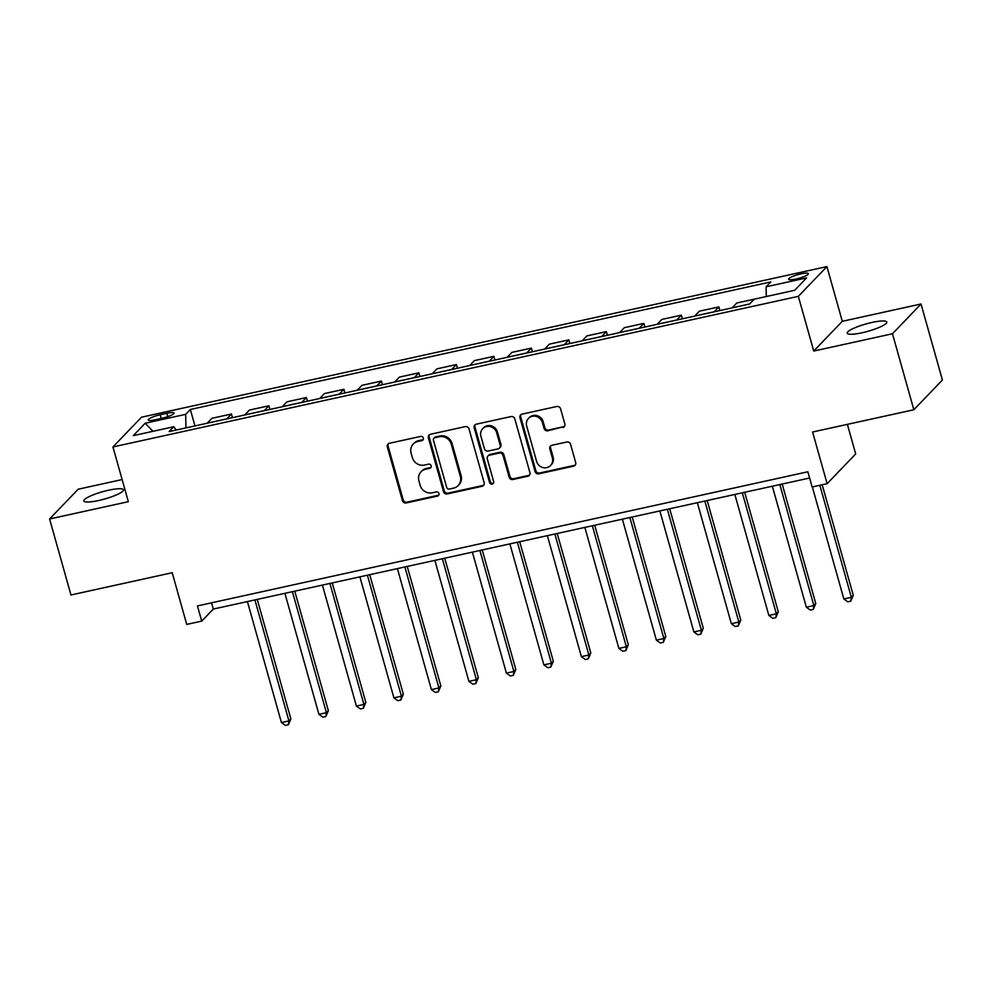<?xml version="1.0" encoding="UTF-8"?>
<svg xmlns="http://www.w3.org/2000/svg" width="992" height="992" viewBox="0 0 992 992"><rect width="100%" height="100%" fill="white"/><g stroke="black" fill="none" stroke-linecap="round" stroke-linejoin="round"><path stroke-width="1.49" d="M423.361 438.042A2.207 2.071 -136.2 0 0 420.72 436.406L389.434 443.275A3.15 2.964 -136.2 0 0 387.326 446.908L402.43 500.625A3.15 2.964 -136.2 0 0 406.212 502.956L437.484 496.087A2.207 2.071 -136.2 0 0 438.96 493.545A2.207 2.071 -136.2 0 0 436.319 491.908L432.264 492.801A10.094 9.461 -136.2 0 1 420.162 485.324L418.909 480.847A10.094 9.461 -136.2 0 1 421.042 471.783A10.094 9.461 -136.2 0 1 425.642 469.228L429.685 468.336A2.207 2.071 -136.2 0 0 431.16 465.794A2.207 2.071 -136.2 0 0 428.519 464.157L424.464 465.05A10.094 9.461 -136.2 0 1 412.362 457.572L411.097 453.096A10.094 9.461 -136.2 0 1 413.242 444.032A10.094 9.461 -136.2 0 1 417.843 441.477L421.885 440.584A2.207 2.071 -136.2 0 0 423.361 438.042M871.956 322.462A20.559 3.794 -15.7 0 0 847.218 333.176A20.559 3.794 -15.7 0 0 862.073 332.766A20.559 3.794 -15.7 0 0 886.811 322.053A20.559 3.794 -15.7 0 0 871.956 322.462M108.562 490.222A20.559 3.794 -15.7 0 0 83.824 500.935A20.559 3.794 -15.7 0 0 98.679 500.514A20.559 3.794 -15.7 0 0 123.417 489.8A20.559 3.794 -15.7 0 0 108.562 490.222M800.99 273.866A10.28 1.897 -15.7 0 0 788.628 279.223A10.28 1.897 -15.7 0 0 796.055 279.012A10.28 1.897 -15.7 0 0 808.418 273.656A10.28 1.897 -15.7 0 0 800.99 273.866M562.724 427.54A3.15 2.964 -136.2 0 0 564.832 423.906L560.592 408.84A3.15 2.964 -136.2 0 0 556.81 406.497L522.065 414.135A3.15 2.964 -136.2 0 0 519.969 417.768L535.06 471.473A3.15 2.964 -136.2 0 0 538.842 473.816L573.587 466.178A3.15 2.964 -136.2 0 0 575.695 462.545L570.574 444.342A3.15 2.964 -136.2 0 0 566.792 442.01L551.924 445.272A3.15 2.964 -136.2 0 0 549.816 448.905L552.358 457.932A8.432 7.911 -136.2 0 1 542.636 467.492A8.432 7.911 -136.2 0 1 536.61 461.392L526.665 426.039A8.432 7.911 -136.2 0 1 536.387 416.479A8.432 7.911 -136.2 0 1 542.413 422.58L544.075 428.47A3.15 2.964 -136.2 0 0 547.857 430.801L563.493 426.734A3.15 2.964 -136.2 0 0 564.51 426.3M122.128 479.558L78.157 489.23L49.6 518.977L70.965 594.977L172.199 572.731L186.732 624.414L201.723 621.116L197.445 605.914L807.86 471.783L812.138 486.985L827.13 483.687L855.687 453.939L847.379 424.365M892.478 333.758L921.035 303.998L842.295 321.309L813.738 351.056L892.478 333.758L913.843 409.758L812.597 432.004L827.13 483.687M813.738 351.056L798.349 296.335L112.952 446.958L141.521 417.198L826.919 266.588L798.349 296.335M49.6 518.977L128.34 501.679L112.952 446.958M469.03 428.953A3.15 2.964 -136.2 0 0 465.248 426.622L430.503 434.26A3.15 2.964 -136.2 0 0 428.395 437.881L443.498 491.598A3.15 2.964 -136.2 0 0 447.28 493.942L482.025 486.303A3.15 2.964 -136.2 0 0 484.133 482.67L469.03 428.953M476.284 424.192L511.029 416.566A3.15 2.964 -136.2 0 1 514.811 418.897L529.914 472.614A3.15 2.964 -136.2 0 1 527.806 476.247L512.938 479.508A3.15 2.964 -136.2 0 1 509.156 477.177L503.031 455.39A3.15 2.964 -136.2 0 0 499.249 453.046L489.391 455.216A3.15 2.964 -136.2 0 0 487.283 458.85L493.656 481.529A2.207 2.071 -136.2 0 1 491.114 484.034A2.207 2.071 -136.2 0 1 489.527 482.434L474.188 427.825A3.15 2.964 -136.2 0 1 476.284 424.192M921.035 303.998L942.4 380.01L913.843 409.758M155.422 419.728L162.018 418.277A9.957 1.835 -15.7 0 0 174.009 413.094A9.957 1.835 -15.7 0 0 166.805 413.292L160.208 414.743A9.957 1.835 -15.7 0 0 148.23 419.926A9.957 1.835 -15.7 0 0 155.422 419.728M176.192 430.044L173.786 426.734L169.111 431.594L749.53 304.048L754.205 299.187L794.691 290.284L806.583 277.909L766.084 286.8L770.759 281.939L190.34 409.485L185.678 414.346L185.963 427.899M173.786 426.734L133.288 435.637L145.179 423.249L185.678 414.346M842.295 321.309L826.919 266.588M201.723 621.116L213.305 609.063L809.608 478.02M211.544 602.826L213.305 609.063M194.965 425.915L190.34 409.485M232.463 417.682L231.434 414.011L211.928 418.302L207.266 423.162A12.846 3.782 77.6 0 0 207.204 423.224M269.948 409.436L268.919 405.778L249.426 410.056L244.751 414.929A12.846 3.782 77.6 0 0 244.689 414.991M307.446 401.202L306.416 397.532L286.924 401.822L282.249 406.683A12.846 3.782 77.6 0 0 282.187 406.745M344.943 392.956L343.914 389.298L324.409 393.576L319.746 398.449A12.846 3.782 77.6 0 0 319.684 398.511M382.441 384.722L381.412 381.052L361.906 385.342L357.244 390.203A12.846 3.782 77.6 0 0 357.182 390.265M419.926 376.476L418.897 372.818L399.404 377.096L394.729 381.97A12.846 3.782 77.6 0 0 394.667 382.032M457.424 368.243L456.394 364.572L436.902 368.863L432.227 373.724A12.846 3.782 77.6 0 0 432.165 373.798M494.921 359.997L493.892 356.339L474.387 360.617L469.724 365.49A12.846 3.782 77.6 0 0 469.662 365.552M532.419 351.763L531.377 348.093L511.884 352.383L507.21 357.244A12.846 3.782 77.6 0 0 507.16 357.318M569.904 343.53L568.875 339.859L549.382 344.137L544.707 349.01A12.846 3.782 77.6 0 0 544.645 349.072M607.402 335.284L606.372 331.626L586.88 335.904L582.205 340.764A12.846 3.782 77.6 0 0 582.143 340.839M644.899 327.05L643.87 323.38L624.365 327.67L619.702 332.531A12.846 3.782 77.6 0 0 619.64 332.593M682.397 318.804L681.355 315.146L661.862 319.424L657.188 324.285A12.846 3.782 77.6 0 0 657.138 324.359M719.882 310.57L718.853 306.9L699.36 311.19L694.685 316.051A12.846 3.782 77.6 0 0 694.623 316.113M756.363 298.716L736.858 302.944L732.183 307.818A12.846 3.782 77.6 0 0 732.121 307.88M231.434 414.011L226.759 418.872A12.846 3.782 77.6 0 0 226.697 418.946M268.919 405.778L264.256 410.638A12.846 3.782 77.6 0 0 264.194 410.7M306.416 397.532L301.742 402.405A12.846 3.782 77.6 0 0 301.68 402.467M343.914 389.298L339.239 394.159A12.846 3.782 77.6 0 0 339.177 394.221M381.412 381.052L376.737 385.925A12.846 3.782 77.6 0 0 376.675 385.987M418.897 372.818L414.234 377.679A12.846 3.782 77.6 0 0 414.172 377.754M456.394 364.572L451.72 369.446A12.846 3.782 77.6 0 0 451.658 369.508M493.892 356.339L489.217 361.2A12.846 3.782 77.6 0 0 489.155 361.274M531.377 348.093L526.715 352.966A12.846 3.782 77.6 0 0 526.653 353.028M568.875 339.859L564.212 344.72A12.846 3.782 77.6 0 0 564.15 344.794M606.372 331.626L601.698 336.486A12.846 3.782 77.6 0 0 601.636 336.548M643.87 323.38L639.195 328.24A12.846 3.782 77.6 0 0 639.133 328.315M681.355 315.146L676.693 320.007A12.846 3.782 77.6 0 0 676.631 320.069M718.853 306.9L714.19 311.761A12.846 3.782 77.6 0 0 714.128 311.835M766.295 296.534L766.084 286.8M152.979 431.309L145.179 423.249M423.224 439.568A2.207 2.071 -136.2 0 1 422.666 439.778L418.612 440.671A10.094 9.461 -136.2 0 0 414.011 443.226L413.242 444.032M421.042 471.783L421.823 470.977A10.094 9.461 -136.2 0 1 426.411 468.422L430.466 467.53A2.207 2.071 -136.2 0 0 431.024 467.319M388.418 443.722A3.15 2.964 -136.2 0 0 388.095 446.102L403.198 499.819A3.15 2.964 -136.2 0 0 406.98 502.163L438.266 495.281A2.207 2.071 -136.2 0 0 438.824 495.07M429.499 434.694A3.15 2.964 -136.2 0 0 429.176 437.088L444.267 490.792A3.15 2.964 -136.2 0 0 448.049 493.136L482.794 485.497A3.15 2.964 -136.2 0 0 483.798 485.063M434.918 437.72A2.207 2.071 -136.2 0 0 433.442 440.262L446.698 487.407A2.207 2.071 -136.2 0 0 449.339 489.044L453.617 488.114A10.094 9.461 -136.2 0 0 458.205 485.547A10.094 9.461 -136.2 0 0 460.35 476.495L451.298 444.267A10.094 9.461 -136.2 0 0 439.183 436.778L434.918 437.72L435.686 436.914A2.207 2.071 -136.2 0 0 434.682 437.472L433.913 438.278M458.205 485.547L458.986 484.741A10.094 9.461 -136.2 0 0 461.119 475.689L460.35 476.495M435.686 436.914L439.964 435.984A10.094 9.461 -136.2 0 1 452.067 443.461L461.119 475.689M487.952 456.022L488.721 455.216A3.15 2.964 -136.2 0 1 490.16 454.41L500.018 452.253A3.15 2.964 -136.2 0 1 503.8 454.584L509.925 476.371A3.15 2.964 -136.2 0 0 513.707 478.702L528.575 475.441A3.15 2.964 -136.2 0 0 529.592 474.994M475.28 424.626A3.15 2.964 -136.2 0 0 474.957 427.019L490.308 481.628A2.207 2.071 -136.2 0 0 493.508 483.054M496.682 432.785A8.432 7.911 -136.2 0 0 482.72 428.668A8.432 7.911 -136.2 0 0 480.922 436.244L484.431 448.706A3.15 2.964 -136.2 0 0 488.213 451.038L498.071 448.868A3.15 2.964 -136.2 0 0 500.179 445.247L496.682 432.785L497.451 431.979A8.432 7.911 -136.2 0 0 483.488 427.862L482.72 428.668M499.509 448.074L500.278 447.268A3.15 2.964 -136.2 0 0 500.948 444.441L500.179 445.247M497.451 431.979L500.948 444.441M528.451 418.463L529.232 417.657A8.432 7.911 -136.2 0 1 543.194 421.774L544.844 427.664A3.15 2.964 -136.2 0 0 548.626 429.995L563.493 426.734M550.572 465.508L551.341 464.702A8.432 7.911 -136.2 0 0 553.127 457.126L552.358 457.932M550.92 445.718A3.15 2.964 -136.2 0 0 550.597 448.099L553.127 457.126M521.06 414.569A3.15 2.964 -136.2 0 0 520.738 416.962L535.841 470.679A3.15 2.964 -136.2 0 0 539.623 473.01L574.356 465.372A3.15 2.964 -136.2 0 0 575.372 464.938M247.417 601.561L281.43 722.56L288.92 720.911L290.854 718.902L257.263 599.404M290.854 718.902L288.362 724.755L288.92 720.911L254.907 599.912M288.362 724.755L285.361 725.412L281.43 722.56M284.902 593.328L318.916 714.327L326.418 712.678L328.352 710.669L294.76 591.158M328.352 710.669L325.86 716.522L326.418 712.678L292.404 591.678M325.86 716.522L322.859 717.179L318.916 714.327M322.4 585.082L356.413 706.081L363.915 704.432L365.837 702.423L332.246 582.924M365.837 702.423L363.357 708.276L363.915 704.432L329.902 583.432M363.357 708.276L360.356 708.933L356.413 706.081M359.898 576.848L393.911 697.847L401.413 696.198L403.335 694.189L369.743 574.678M403.335 694.189L400.842 700.042L401.413 696.198L367.4 575.199M400.842 700.042L397.842 700.699L393.911 697.847M397.395 568.602L431.408 689.601L438.898 687.952L440.832 685.943L407.241 566.444M440.832 685.943L438.34 691.796L438.898 687.952L404.885 566.953M438.34 691.796L435.339 692.453L431.408 689.601M434.88 560.368L468.894 681.368L476.396 679.718L478.33 677.71L444.738 558.198M478.33 677.71L475.838 683.562L476.396 679.718L442.382 558.719M475.838 683.562L472.837 684.22L468.894 681.368M472.378 552.122L506.391 673.122L513.893 671.472L515.815 669.464L482.224 549.965M515.815 669.464L513.335 675.316L513.893 671.472L479.88 550.473M513.335 675.316L510.334 675.986L506.391 673.122M509.876 543.889L543.889 664.888L551.391 663.239L553.313 661.23L519.721 541.719M553.313 661.23L550.82 667.083L551.391 663.239L517.378 542.24M550.82 667.083L547.82 667.74L543.889 664.888M547.373 535.643L581.374 656.642L588.876 654.993L590.81 652.984L557.219 533.485M590.81 652.984L588.318 658.837L588.876 654.993L554.863 534.006M588.318 658.837L585.317 659.506L581.374 656.642M584.858 527.409L618.872 648.408L626.374 646.759L628.308 644.75L594.716 525.239M628.308 644.75L625.816 650.603L626.374 646.759L592.36 525.76M625.816 650.603L622.815 651.26L618.872 648.408M622.356 519.163L656.369 640.162L663.871 638.526L665.793 636.504L632.202 517.006M665.793 636.504L663.313 642.37L663.871 638.526L629.858 517.526M663.313 642.37L660.312 643.027L656.369 640.162M659.854 510.93L693.867 631.929L701.356 630.28L703.291 628.271L669.699 508.76M703.291 628.271L700.798 634.124L701.356 630.28L667.356 509.28M700.798 634.124L697.798 634.781L693.867 631.929M697.351 502.696L731.352 623.695L738.854 622.046L740.788 620.037L707.197 500.526M740.788 620.037L738.296 625.89L738.854 622.046L704.841 501.047M738.296 625.89L735.295 626.547L731.352 623.695M734.836 494.45L768.85 615.449L776.352 613.8L778.286 611.791L744.694 492.292M778.286 611.791L775.794 617.644L776.352 613.8L742.338 492.801M775.794 617.644L772.793 618.301L768.85 615.449M772.334 486.216L806.347 607.216L813.849 605.566L815.771 603.558L782.18 484.046M815.771 603.558L813.291 609.41L813.849 605.566L779.836 484.567M813.291 609.41L810.29 610.068L806.347 607.216M812.349 486.936L843.845 598.97L851.334 597.32L853.269 595.312L822.194 484.778M853.269 595.312L850.776 601.164L851.334 597.32L819.851 485.286M850.776 601.164L847.776 601.822L843.845 598.97M226.759 418.872L207.266 423.162M264.256 410.638L244.751 414.929M301.742 402.405L282.249 406.683M339.239 394.159L319.746 398.449M376.737 385.925L357.244 390.203M414.234 377.679L394.729 381.97M451.72 369.446L432.227 373.724M489.217 361.2L469.724 365.49M526.715 352.966L507.21 357.244M564.212 344.72L544.707 349.01M601.698 336.486L582.205 340.764M639.195 328.24L619.702 332.531M676.693 320.007L657.188 324.285M714.19 311.761L694.685 316.051M749.592 303.986L732.183 307.818M161.25 418.45L160.208 414.743M167.76 416.665L166.805 413.292M418.612 440.671L417.843 441.477M430.466 467.53L429.685 468.336M426.411 468.422L425.642 469.228M438.266 495.281L437.484 496.087M406.98 502.163L406.212 502.956M403.198 499.819L402.43 500.625M388.095 446.102L387.326 446.908M422.666 439.778L421.885 440.584M482.794 485.497L482.025 486.303M448.049 493.136L447.28 493.942M444.267 490.792L443.498 491.598M429.176 437.088L428.395 437.881M452.067 443.461L451.298 444.267M439.964 435.984L439.183 436.778M528.575 475.441L527.806 476.247M513.707 478.702L512.938 479.508M509.925 476.371L509.156 477.177M503.8 454.584L503.031 455.39M500.018 452.253L499.249 453.046M490.16 454.41L489.391 455.216M490.308 481.628L489.527 482.434M474.957 427.019L474.188 427.825M548.626 429.995L547.857 430.801M544.844 427.664L544.075 428.47M543.194 421.774L542.413 422.58M550.597 448.099L549.816 448.905M574.356 465.372L573.587 466.178M539.623 473.01L538.842 473.816M535.841 470.679L535.06 471.473M520.738 416.962L519.969 417.768"/></g></svg>
